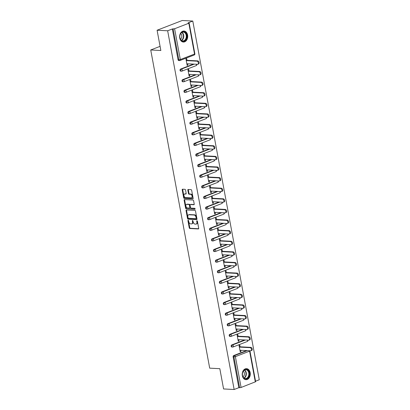 <?xml version="1.0" encoding="UTF-8"?>
<svg xmlns="http://www.w3.org/2000/svg" width="410" height="410" viewBox="0 0 410 410"><rect width="100%" height="100%" fill="white"/><g stroke="black" fill="none" stroke-linecap="round" stroke-linejoin="round"><path stroke-width="0.61" d="M188.169 220.257A0.487 0.318 -111.2 0 0 187.923 220.703L189.241 227.801A0.697 0.451 -111.2 0 0 189.835 228.493L198.353 228.934A0.697 0.451 -111.2 0 0 198.707 228.293L197.389 221.2A0.487 0.318 -111.2 0 0 196.728 221.164L196.897 222.082A2.224 1.44 -111.2 0 1 196.185 224.075A2.224 1.44 -111.2 0 1 195.78 224.142L195.068 224.101A2.224 1.44 -111.2 0 1 193.156 221.887L192.987 220.969A0.487 0.318 -111.2 0 0 192.326 220.934L192.495 221.851A2.224 1.44 -111.2 0 1 191.783 223.85A2.224 1.44 -111.2 0 1 191.378 223.911L190.665 223.875A2.224 1.44 -111.2 0 1 188.759 221.656L188.585 220.739A0.487 0.318 -111.2 0 0 188.169 220.257M188.415 220.39A0.487 0.318 -111.2 0 0 188.426 220.508L189.743 227.606A0.697 0.451 -111.2 0 0 190.337 228.298L198.665 228.729M197.22 220.846A0.487 0.318 -111.2 0 0 197.23 220.969L197.4 221.887L196.897 222.082M192.818 220.621A0.487 0.318 -111.2 0 0 192.828 220.739L192.997 221.656L192.495 221.851M179.749 38.053A5.52 4.038 93 0 0 183.383 42.051A5.52 4.038 93 0 0 187.59 35.019A5.52 4.038 93 0 0 183.957 31.022A5.52 4.038 93 0 0 179.749 38.053M242.325 375.688A5.52 4.038 93 0 0 245.959 379.686A5.52 4.038 93 0 0 250.167 372.649A5.52 4.038 93 0 0 246.533 368.657A5.52 4.038 93 0 0 242.325 375.688M185.54 190.02A0.697 0.451 -111.2 0 0 184.946 189.328L182.552 189.2A0.697 0.451 -111.2 0 0 182.204 189.845L183.665 197.722A0.697 0.451 -111.2 0 0 184.259 198.414L192.782 198.86A0.697 0.451 -111.2 0 0 193.13 198.214L191.67 190.337A0.697 0.451 -111.2 0 0 191.075 189.645L188.185 189.497A0.697 0.451 -111.2 0 0 187.836 190.137L188.462 193.51A0.697 0.451 -111.2 0 0 189.056 194.202L190.491 194.278A1.86 1.204 -111.2 0 1 192.029 195.877A1.86 1.204 -111.2 0 1 191.49 197.794A1.86 1.204 -111.2 0 1 191.152 197.845L185.546 197.553A1.86 1.204 -111.2 0 1 184.008 195.954A1.86 1.204 -111.2 0 1 184.541 194.038A1.86 1.204 -111.2 0 1 184.879 193.986L185.817 194.032A0.697 0.451 -111.2 0 0 186.166 193.392L185.54 190.02M234.141 389.5L223.578 388.952L219.821 368.682L209.695 368.154L150.726 49.974L160.848 50.502L157.091 30.232L167.654 30.781L234.141 389.5L238.84 387.681L239.609 387.722L233.9 356.91L233.126 356.869L238.84 387.681M186.401 209.966A0.697 0.451 -111.2 0 0 186.053 210.607L187.513 218.484A0.697 0.451 -111.2 0 0 188.108 219.176L196.631 219.622A0.697 0.451 -111.2 0 0 196.979 218.981L195.519 211.099A0.697 0.451 -111.2 0 0 194.919 210.407L186.401 209.966M185.586 208.106L184.126 200.223A0.697 0.451 -111.2 0 1 184.479 199.583L192.997 200.029A0.697 0.451 -111.2 0 1 193.592 200.721L194.217 204.093A0.697 0.451 -111.2 0 1 193.868 204.733L190.414 204.554A0.697 0.451 -111.2 0 0 190.066 205.195L190.481 207.434A0.697 0.451 -111.2 0 0 191.075 208.126L194.673 208.311A0.487 0.318 -111.2 0 1 194.847 209.249L186.186 208.798A0.697 0.451 -111.2 0 1 185.586 208.106L186.089 207.911L184.633 200.029L184.126 200.223M160.079 46.35L150.726 49.974M255.317 381.956L249.603 351.144L249.926 350.914L255.635 381.725L241.09 387.465L239.609 387.722M255.543 381.213L259.274 379.768L192.792 21.048L182.23 20.5L157.091 30.232M167.654 30.781L172.354 28.961L174.604 28.746L188.831 23.242L189.153 23.006L188.087 22.868L192.792 21.048M240.173 351.56L240.988 351.601L240.234 351.893L239.035 345.43L239.794 345.143L240.101 346.809M240.988 351.601L240.742 350.268M174.604 28.746L180.313 59.558L178.837 59.814A1.061 0.779 93 0 0 179.534 60.583L178.765 60.542A1.061 0.779 -87 0 1 178.063 59.773L178.837 59.814L173.128 29.002M172.354 28.961L178.063 59.773M233.126 356.869A1.061 0.779 -87 0 1 233.695 355.557L246.564 350.576M180.595 69.07L181.369 69.111A1.061 0.779 -87 0 0 180.805 70.423A1.061 0.779 93 0 0 181.502 71.191L180.728 71.15A1.061 0.779 -87 0 1 180.031 70.382A1.061 0.779 -87 0 1 180.595 69.07L193.469 64.088M182.563 79.683L183.337 79.724A1.061 0.779 -87 0 0 182.768 81.036A1.061 0.779 93 0 0 183.47 81.805L182.696 81.764A1.061 0.779 -87 0 1 181.999 80.995A1.061 0.779 -87 0 1 182.563 79.683L195.432 74.697M184.531 90.292L185.299 90.333A1.061 0.779 -87 0 0 184.736 91.645A1.061 0.779 93 0 0 185.433 92.414L184.664 92.373A1.061 0.779 -87 0 1 183.967 91.604A1.061 0.779 -87 0 1 184.531 90.292L197.4 85.311M186.494 100.901L187.267 100.942A1.061 0.779 -87 0 0 186.704 102.254A1.061 0.779 93 0 0 187.401 103.023L186.632 102.982A1.061 0.779 -87 0 1 185.93 102.213A1.061 0.779 -87 0 1 186.494 100.901L199.368 95.919M188.462 111.515L189.236 111.556A1.061 0.779 -87 0 0 188.667 112.868A1.061 0.779 93 0 0 189.369 113.637L188.595 113.596A1.061 0.779 -87 0 1 187.898 112.827A1.061 0.779 -87 0 1 188.462 111.515L201.336 106.528M190.43 122.124L191.198 122.165A1.061 0.779 -87 0 0 190.635 123.477A1.061 0.779 93 0 0 191.337 124.245L190.563 124.204A1.061 0.779 -87 0 1 189.866 123.436A1.061 0.779 -87 0 1 190.43 122.124L203.298 117.142M192.398 132.732L193.166 132.773A1.061 0.779 -87 0 0 192.603 134.085A1.061 0.779 93 0 0 193.3 134.854L192.531 134.813A1.061 0.779 -87 0 1 191.829 134.049A1.061 0.779 -87 0 1 192.398 132.732L205.266 127.751M194.361 143.346L195.134 143.387A1.061 0.779 -87 0 0 194.571 144.699A1.061 0.779 93 0 0 195.268 145.468L194.494 145.427A1.061 0.779 -87 0 1 193.797 144.658A1.061 0.779 -87 0 1 194.361 143.346L207.234 138.365M196.328 153.955L197.102 153.996A1.061 0.779 -87 0 0 196.534 155.308A1.061 0.779 93 0 0 197.236 156.077L196.462 156.036A1.061 0.779 -87 0 1 195.765 155.267A1.061 0.779 -87 0 1 196.328 153.955L209.202 148.974M198.296 164.569L199.065 164.605A1.061 0.779 -87 0 0 198.501 165.917A1.061 0.779 93 0 0 199.198 166.685L198.43 166.65A1.061 0.779 -87 0 1 197.733 165.881A1.061 0.779 -87 0 1 198.296 164.569L211.165 159.582M200.264 175.178L201.033 175.219A1.061 0.779 -87 0 0 200.469 176.531A1.061 0.779 93 0 0 201.166 177.299L200.398 177.258A1.061 0.779 -87 0 1 199.696 176.49A1.061 0.779 -87 0 1 200.264 175.178L213.133 170.196M202.227 185.786L203.001 185.827A1.061 0.779 -87 0 0 202.437 187.139A1.061 0.779 93 0 0 203.135 187.908L202.361 187.867A1.061 0.779 -87 0 1 201.664 187.098A1.061 0.779 -87 0 1 202.227 185.786L215.101 180.805M204.195 196.4L204.964 196.436A1.061 0.779 -87 0 0 204.4 197.748A1.061 0.779 93 0 0 205.102 198.517L204.329 198.481A1.061 0.779 -87 0 1 203.632 197.712A1.061 0.779 -87 0 1 204.195 196.4L217.064 191.414M206.163 207.009L206.932 207.05A1.061 0.779 -87 0 0 206.368 208.362A1.061 0.779 93 0 0 207.065 209.131L206.297 209.09A1.061 0.779 -87 0 1 205.594 208.321A1.061 0.779 -87 0 1 206.163 207.009L219.032 202.027M208.126 217.618L208.9 217.659A1.061 0.779 -87 0 0 208.336 218.971A1.061 0.779 93 0 0 209.033 219.739L208.26 219.698A1.061 0.779 -87 0 1 207.562 218.93A1.061 0.779 -87 0 1 208.126 217.618L221 212.636M210.094 228.232L210.868 228.273A1.061 0.779 -87 0 0 210.299 229.585A1.061 0.779 93 0 0 211.001 230.348L210.227 230.312A1.061 0.779 -87 0 1 209.53 229.544A1.061 0.779 -87 0 1 210.094 228.232L222.968 223.245M212.062 238.84L212.831 238.881A1.061 0.779 -87 0 0 212.267 240.193A1.061 0.779 93 0 0 212.964 240.962L212.195 240.921A1.061 0.779 -87 0 1 211.498 240.152A1.061 0.779 -87 0 1 212.062 238.84L224.931 233.859M214.03 249.449L214.799 249.49A1.061 0.779 -87 0 0 214.235 250.802A1.061 0.779 93 0 0 214.932 251.571L214.163 251.53A1.061 0.779 -87 0 1 213.461 250.761A1.061 0.779 -87 0 1 214.03 249.449L226.899 244.468M215.993 260.063L216.767 260.104A1.061 0.779 -87 0 0 216.203 261.416A1.061 0.779 93 0 0 216.9 262.185L216.126 262.144A1.061 0.779 -87 0 1 215.429 261.375A1.061 0.779 -87 0 1 215.993 260.063L228.867 255.076M217.961 270.672L218.73 270.713A1.061 0.779 -87 0 0 218.166 272.025A1.061 0.779 93 0 0 218.868 272.793L218.094 272.752A1.061 0.779 -87 0 1 217.397 271.984A1.061 0.779 -87 0 1 217.961 270.672L230.83 265.69M219.929 281.281L220.698 281.321A1.061 0.779 -87 0 0 220.134 282.633A1.061 0.779 93 0 0 220.831 283.402L220.062 283.361A1.061 0.779 -87 0 1 219.36 282.592A1.061 0.779 -87 0 1 219.929 281.281L232.798 276.299M221.892 291.894L222.666 291.935A1.061 0.779 -87 0 0 222.102 293.247A1.061 0.779 93 0 0 222.799 294.016L222.03 293.975A1.061 0.779 -87 0 1 221.328 293.206A1.061 0.779 -87 0 1 221.892 291.894L234.766 286.908M223.86 302.503L224.634 302.544A1.061 0.779 -87 0 0 224.065 303.856A1.061 0.779 93 0 0 224.767 304.625L223.993 304.584A1.061 0.779 -87 0 1 223.296 303.815A1.061 0.779 -87 0 1 223.86 302.503L236.734 297.522M225.828 313.112L226.597 313.153A1.061 0.779 -87 0 0 226.033 314.465A1.061 0.779 93 0 0 226.73 315.234L225.961 315.193A1.061 0.779 -87 0 1 225.264 314.429A1.061 0.779 -87 0 1 225.828 313.112L238.697 308.13M227.796 323.726L228.565 323.767A1.061 0.779 -87 0 0 228.001 325.079A1.061 0.779 93 0 0 228.698 325.847L227.929 325.806A1.061 0.779 -87 0 1 227.227 325.038A1.061 0.779 -87 0 1 227.796 323.726L240.665 318.744M229.759 334.334L230.533 334.375A1.061 0.779 -87 0 0 229.969 335.687A1.061 0.779 93 0 0 230.666 336.456L229.892 336.415A1.061 0.779 -87 0 1 229.195 335.646A1.061 0.779 -87 0 1 229.759 334.334L242.633 329.353M231.727 344.948L232.501 344.984A1.061 0.779 -87 0 0 231.932 346.296A1.061 0.779 93 0 0 232.634 347.065L231.86 347.029A1.061 0.779 -87 0 1 231.163 346.26A1.061 0.779 -87 0 1 231.727 344.948L244.596 339.962M238.133 336.195L237.826 334.529L237.072 334.821L238.266 341.284L239.02 340.992L238.774 339.659M236.165 325.586L235.858 323.92L235.104 324.213L236.303 330.675L237.057 330.383L236.811 329.051M234.202 314.977L233.89 313.307L233.136 313.599L234.335 320.061L235.089 319.769L234.843 318.437M232.234 304.363L231.927 302.698L231.173 302.99L232.367 309.453L233.121 309.16L232.875 307.828M230.266 293.755L229.959 292.089L229.205 292.381L230.399 298.844L231.158 298.552L230.907 297.219M228.298 283.146L227.991 281.475L227.237 281.767L228.437 288.23L229.19 287.938L228.944 286.605M226.335 272.532L226.023 270.866L225.269 271.159L226.469 277.621L227.222 277.329L226.976 275.997M224.367 261.923L224.06 260.258L223.306 260.55L224.501 267.007L225.254 266.72L225.008 265.388M222.399 251.315L222.092 249.644L221.338 249.936L222.538 256.399L223.291 256.106L223.045 254.774M220.436 240.701L220.124 239.035L219.37 239.327L220.57 245.79L221.323 245.498L221.077 244.165M218.468 230.092L218.161 228.426L217.402 228.718L218.602 235.176L219.355 234.884L219.109 233.556M216.5 219.478L216.193 217.812L215.44 218.105L216.634 224.567L217.392 224.275L217.141 222.943M214.532 208.869L214.225 207.204L213.472 207.496L214.671 213.958L215.424 213.666L215.178 212.334M212.57 198.261L212.257 196.595L211.504 196.887L212.703 203.345L213.456 203.052L213.21 201.72M210.602 187.647L210.294 185.981L209.541 186.273L210.735 192.736L211.488 192.444L211.242 191.111M208.634 177.038L208.326 175.372L207.573 175.664L208.772 182.127L209.525 181.835L209.279 180.502M206.671 166.429L206.358 164.764L205.605 165.056L206.804 171.513L207.557 171.221L207.311 169.889M204.703 155.815L204.395 154.15L203.637 154.442L204.836 160.904L205.589 160.612L205.343 159.28M202.735 145.207L202.427 143.541L201.674 143.833L202.868 150.296L203.626 150.004L203.375 148.671M200.767 134.598L200.459 132.927L199.706 133.219L200.905 139.682L201.659 139.39L201.412 138.057M198.804 123.984L198.491 122.318L197.738 122.61L198.937 129.073L199.69 128.781L199.445 127.448M196.836 113.375L196.528 111.71L195.775 112.002L196.969 118.464L197.722 118.172L197.476 116.84M194.868 102.766L194.56 101.096L193.807 101.388L195.006 107.85L195.76 107.558L195.514 106.226M192.905 92.153L192.592 90.487L191.839 90.779L193.038 97.242L193.792 96.95L193.546 95.617M190.937 81.544L190.629 79.878L189.871 80.17L191.07 86.628L191.824 86.341L191.578 85.008M188.969 70.935L188.661 69.264L187.908 69.556L189.102 76.019L189.861 75.727L189.61 74.394M187.001 60.321L186.693 58.656L185.94 58.948L187.139 65.41L187.893 65.118L187.647 63.786M239.02 340.992L238.205 340.951M237.057 330.383L236.242 330.337M235.089 319.769L234.274 319.728M233.121 309.16L232.306 309.119M231.158 298.552L230.338 298.506M229.19 287.938L228.375 287.897M227.222 277.329L226.407 277.288M225.254 266.72L224.439 266.674M223.291 256.106L222.471 256.065M221.323 245.498L220.508 245.457M219.355 234.884L218.54 234.843M217.392 224.275L216.572 224.234M215.424 213.666L214.609 213.62M213.456 203.052L212.641 203.011M211.488 192.444L210.673 192.403M209.525 181.835L208.705 181.789M207.557 171.221L206.742 171.18M205.589 160.612L204.774 160.571M203.626 150.004L202.806 149.958M201.659 139.39L200.844 139.349M199.69 128.781L198.876 128.74M197.722 118.172L196.908 118.126M195.76 107.558L194.94 107.517M193.792 96.95L192.977 96.909M191.824 86.341L191.009 86.295M189.861 75.727L189.041 75.686M187.893 65.118L187.078 65.077M191.783 223.85L192.285 223.655A2.224 1.44 -111.2 0 0 192.997 221.656M196.185 224.075L196.687 223.88A2.224 1.44 -111.2 0 0 197.4 221.887M186.591 209.976A0.697 0.451 -111.2 0 0 186.555 210.412L188.016 218.289A0.697 0.451 -111.2 0 0 188.61 218.981L196.938 219.417M188.041 217.787A0.487 0.318 -111.2 0 0 188.457 218.269L195.934 218.658A0.487 0.318 -111.2 0 0 196.18 218.207L196 217.244A2.224 1.44 -111.2 0 0 194.089 215.024L188.979 214.758A2.224 1.44 -111.2 0 0 188.569 214.825A2.224 1.44 -111.2 0 0 187.862 216.818L188.041 217.787M196.098 218.597L196.436 218.463A0.487 0.318 -111.2 0 0 196.682 218.012L196.18 218.207M188.569 214.825L189.071 214.63A2.224 1.44 -111.2 0 1 189.482 214.563L194.591 214.83A2.224 1.44 -111.2 0 1 196.503 217.049L196.682 218.012M184.669 199.593A0.697 0.451 -111.2 0 0 184.633 200.029M194.181 204.528L190.916 204.359A0.697 0.451 -111.2 0 0 190.681 204.452M195.088 209.038L186.186 208.798M186.827 204.364A1.86 1.204 -111.2 0 0 186.488 204.421A1.86 1.204 -111.2 0 0 185.955 206.338A1.86 1.204 -111.2 0 0 187.493 207.937L189.466 208.039A0.697 0.451 -111.2 0 0 189.815 207.398L189.405 205.164A0.697 0.451 -111.2 0 0 188.805 204.472L186.827 204.364L187.334 204.17A1.86 1.204 -111.2 0 0 186.991 204.226L186.488 204.421M189.968 207.844A0.697 0.451 -111.2 0 0 190.317 207.204L189.815 207.398M187.334 204.17L189.307 204.277A0.697 0.451 -111.2 0 1 189.907 204.969L190.317 207.204M186.089 207.911A0.697 0.451 -111.2 0 0 186.688 208.603M184.541 194.038L185.043 193.843A1.86 1.204 -111.2 0 1 185.387 193.792L186.13 193.827M191.49 197.794L191.993 197.599A1.86 1.204 -111.2 0 0 192.531 195.683A1.86 1.204 -111.2 0 0 190.993 194.084L190.491 194.278M188.374 189.507A0.697 0.451 -111.2 0 0 188.339 189.943L188.964 193.315A0.697 0.451 -111.2 0 0 189.558 194.007L190.993 194.084M182.742 189.21A0.697 0.451 -111.2 0 0 182.706 189.651L184.167 197.528A0.697 0.451 -111.2 0 0 184.766 198.22L193.095 198.655M250.049 347.654L250.802 347.362A1.63 1.056 68.8 0 1 252.15 348.766A1.63 1.056 68.8 0 1 251.684 350.447L250.93 350.74A1.63 1.056 -111.2 0 0 251.397 349.059A1.63 1.056 -111.2 0 0 250.049 347.654L239.348 347.101M239.927 350.227L250.628 350.786A1.63 1.056 -111.2 0 0 250.93 350.74M250.802 347.362L239.286 346.763M248.086 337.046L248.839 336.753A1.63 1.056 68.8 0 1 250.187 338.153A1.63 1.056 68.8 0 1 249.716 339.839L248.962 340.131A1.63 1.056 -111.2 0 0 249.429 338.445A1.63 1.056 -111.2 0 0 248.086 337.046L237.38 336.487M237.959 339.618L248.665 340.177A1.63 1.056 -111.2 0 0 248.962 340.131M248.839 336.753L237.318 336.154M246.118 326.437L246.871 326.145A1.63 1.056 68.8 0 1 248.219 327.544A1.63 1.056 68.8 0 1 247.748 329.225L246.994 329.517A1.63 1.056 -111.2 0 0 247.466 327.836A1.63 1.056 -111.2 0 0 246.118 326.437L235.412 325.878M235.991 329.005L246.697 329.563A1.63 1.056 -111.2 0 0 246.994 329.517M246.871 326.145L235.35 325.545M244.15 315.823L244.903 315.531A1.63 1.056 68.8 0 1 246.251 316.935A1.63 1.056 68.8 0 1 245.785 318.616L245.026 318.908A1.63 1.056 -111.2 0 0 245.498 317.227A1.63 1.056 -111.2 0 0 244.15 315.823L233.444 315.269M234.028 318.396L244.729 318.954A1.63 1.056 -111.2 0 0 245.026 318.908M244.903 315.531L233.382 314.931M242.182 305.214L242.94 304.922A1.63 1.056 68.8 0 1 244.283 306.321A1.63 1.056 68.8 0 1 243.817 308.007L243.063 308.299A1.63 1.056 -111.2 0 0 243.53 306.613A1.63 1.056 -111.2 0 0 242.182 305.214L231.481 304.656M232.06 307.787L242.766 308.34A1.63 1.056 -111.2 0 0 243.063 308.299M242.94 304.922L231.419 304.322M240.219 294.606L240.972 294.313A1.63 1.056 68.8 0 1 242.32 295.712A1.63 1.056 68.8 0 1 241.849 297.393L241.095 297.686A1.63 1.056 -111.2 0 0 241.567 296.005A1.63 1.056 -111.2 0 0 240.219 294.606L229.513 294.047M230.092 297.173L240.798 297.732A1.63 1.056 -111.2 0 0 241.095 297.686M240.972 294.313L229.451 293.714M246.82 369.518A4.776 3.495 -87 0 1 249.224 375.309A4.776 3.495 -87 0 1 244.903 378.784A4.776 3.495 -87 0 1 242.5 372.992A4.776 3.495 -87 0 1 246.82 369.518M244.734 378.425A4.423 3.234 93 0 0 245.39 378.553A4.423 3.234 93 0 0 248.808 374.76A4.423 3.234 93 0 0 246.507 369.846A4.423 3.234 93 0 0 245.851 369.717A4.423 3.234 93 0 0 242.433 373.515A4.423 3.234 93 0 0 244.734 378.425M243.273 371.193A3.152 2.306 -87 0 1 244.401 374.074A3.152 2.306 -87 0 1 242.981 376.821M245.498 379.624A5.484 4.013 93 0 0 245.575 379.629A5.484 4.013 93 0 0 249.818 374.924A5.484 4.013 93 0 0 246.963 368.831A5.484 4.013 93 0 0 246.149 368.672A5.484 4.013 93 0 0 246.072 368.667L246.149 368.672M184.244 31.883A4.776 3.495 -87 0 1 186.647 37.674A4.776 3.495 -87 0 1 182.327 41.149A4.776 3.495 -87 0 1 179.923 35.357A4.776 3.495 -87 0 1 184.244 31.883M182.158 40.795A4.423 3.234 93 0 0 182.814 40.923A4.423 3.234 93 0 0 186.232 37.125A4.423 3.234 93 0 0 183.931 32.216A4.423 3.234 93 0 0 183.275 32.082A4.423 3.234 93 0 0 179.852 35.88A4.423 3.234 93 0 0 182.158 40.795M180.697 33.559A3.152 2.306 -87 0 1 181.825 36.439A3.152 2.306 -87 0 1 180.405 39.186M182.921 41.989A5.484 4.013 93 0 0 182.998 41.994A5.484 4.013 93 0 0 187.242 37.289A5.484 4.013 93 0 0 184.387 31.196A5.484 4.013 93 0 0 183.572 31.037A5.484 4.013 93 0 0 183.495 31.032L183.572 31.037M238.251 283.992L239.004 283.699A1.63 1.056 68.8 0 1 240.352 285.104A1.63 1.056 68.8 0 1 239.881 286.785L239.127 287.077A1.63 1.056 -111.2 0 0 239.599 285.396A1.63 1.056 -111.2 0 0 238.251 283.992L227.545 283.438M228.124 286.564L238.83 287.123A1.63 1.056 -111.2 0 0 239.127 287.077M239.004 283.699L227.483 283.1M236.283 273.383L237.036 273.091A1.63 1.056 68.8 0 1 238.384 274.49A1.63 1.056 68.8 0 1 237.918 276.171L237.164 276.463A1.63 1.056 -111.2 0 0 237.631 274.782A1.63 1.056 -111.2 0 0 236.283 273.383L225.582 272.824M226.161 275.956L236.862 276.509A1.63 1.056 -111.2 0 0 237.164 276.463M237.036 273.091L225.52 272.491M234.32 262.774L235.073 262.482A1.63 1.056 68.8 0 1 236.421 263.881A1.63 1.056 68.8 0 1 235.95 265.562L235.196 265.854A1.63 1.056 -111.2 0 0 235.663 264.173A1.63 1.056 -111.2 0 0 234.32 262.774L223.614 262.215M224.193 265.342L234.899 265.9A1.63 1.056 -111.2 0 0 235.196 265.854M235.073 262.482L223.552 261.882M232.352 252.16L233.105 251.868A1.63 1.056 68.8 0 1 234.453 253.272A1.63 1.056 68.8 0 1 233.982 254.953L233.228 255.245A1.63 1.056 -111.2 0 0 233.7 253.564A1.63 1.056 -111.2 0 0 232.352 252.16L221.646 251.602M222.225 254.733L232.931 255.292A1.63 1.056 -111.2 0 0 233.228 255.245M233.105 251.868L221.584 251.268M230.384 241.551L231.137 241.259A1.63 1.056 68.8 0 1 232.485 242.658A1.63 1.056 68.8 0 1 232.019 244.339L231.26 244.632A1.63 1.056 -111.2 0 0 231.732 242.951A1.63 1.056 -111.2 0 0 230.384 241.551L219.678 240.993M220.262 244.124L230.963 244.678A1.63 1.056 -111.2 0 0 231.26 244.632M231.137 241.259L219.616 240.66M228.416 230.943L229.175 230.651A1.63 1.056 68.8 0 1 230.517 232.05A1.63 1.056 68.8 0 1 230.051 233.731L229.298 234.023A1.63 1.056 -111.2 0 0 229.764 232.342A1.63 1.056 -111.2 0 0 228.416 230.943L217.715 230.384M218.294 233.51L229 234.069A1.63 1.056 -111.2 0 0 229.298 234.023M229.175 230.651L217.654 230.051M226.453 220.329L227.207 220.037A1.63 1.056 68.8 0 1 228.554 221.441A1.63 1.056 68.8 0 1 228.083 223.122L227.33 223.414A1.63 1.056 -111.2 0 0 227.801 221.733A1.63 1.056 -111.2 0 0 226.453 220.329L215.747 219.77M216.326 222.902L227.032 223.46A1.63 1.056 -111.2 0 0 227.33 223.414M227.207 220.037L215.686 219.437M224.485 209.72L225.239 209.428A1.63 1.056 68.8 0 1 226.586 210.827A1.63 1.056 68.8 0 1 226.115 212.508L225.362 212.8A1.63 1.056 -111.2 0 0 225.833 211.119A1.63 1.056 -111.2 0 0 224.485 209.72L213.779 209.161M214.358 212.293L225.064 212.846A1.63 1.056 -111.2 0 0 225.362 212.8M225.239 209.428L213.718 208.828M222.517 199.106L223.271 198.819A1.63 1.056 68.8 0 1 224.618 200.218A1.63 1.056 68.8 0 1 224.152 201.899L223.399 202.191A1.63 1.056 -111.2 0 0 223.865 200.51A1.63 1.056 -111.2 0 0 222.517 199.106L211.816 198.553M212.395 201.679L223.096 202.238A1.63 1.056 -111.2 0 0 223.399 202.191M223.271 198.819L211.755 198.214M220.554 188.498L221.308 188.205A1.63 1.056 68.8 0 1 222.656 189.61A1.63 1.056 68.8 0 1 222.184 191.291L221.431 191.583A1.63 1.056 -111.2 0 0 221.897 189.902A1.63 1.056 -111.2 0 0 220.554 188.498L209.848 187.939M210.427 191.07L221.133 191.629A1.63 1.056 -111.2 0 0 221.431 191.583M221.308 188.205L209.787 187.606M218.586 177.889L219.34 177.597A1.63 1.056 68.8 0 1 220.688 178.996A1.63 1.056 68.8 0 1 220.216 180.677L219.463 180.969A1.63 1.056 -111.2 0 0 219.934 179.288A1.63 1.056 -111.2 0 0 218.586 177.889L207.88 177.33M208.459 180.456L219.165 181.015A1.63 1.056 -111.2 0 0 219.463 180.969M219.34 177.597L207.819 176.997M216.618 167.275L217.372 166.983A1.63 1.056 68.8 0 1 218.72 168.387A1.63 1.056 68.8 0 1 218.253 170.068L217.495 170.36A1.63 1.056 -111.2 0 0 217.966 168.679A1.63 1.056 -111.2 0 0 216.618 167.275L205.912 166.721M206.496 169.848L217.197 170.406A1.63 1.056 -111.2 0 0 217.495 170.36M217.372 166.983L205.851 166.383M214.65 156.666L215.409 156.374A1.63 1.056 68.8 0 1 216.752 157.778A1.63 1.056 68.8 0 1 216.285 159.459L215.532 159.751A1.63 1.056 -111.2 0 0 215.998 158.065A1.63 1.056 -111.2 0 0 214.65 156.666L203.949 156.107M204.528 159.239L215.235 159.797A1.63 1.056 -111.2 0 0 215.532 159.751M215.409 156.374L203.888 155.774M212.687 146.057L213.441 145.765A1.63 1.056 68.8 0 1 214.789 147.164A1.63 1.056 68.8 0 1 214.317 148.845L213.564 149.137A1.63 1.056 -111.2 0 0 214.035 147.457A1.63 1.056 -111.2 0 0 212.687 146.057L201.981 145.499M202.56 148.625L213.267 149.184A1.63 1.056 -111.2 0 0 213.564 149.137M213.441 145.765L201.92 145.166M210.719 135.443L211.473 135.151A1.63 1.056 68.8 0 1 212.821 136.556A1.63 1.056 68.8 0 1 212.349 138.237L211.596 138.529A1.63 1.056 -111.2 0 0 212.067 136.848A1.63 1.056 -111.2 0 0 210.719 135.443L200.013 134.89M200.592 138.016L211.299 138.575A1.63 1.056 -111.2 0 0 211.596 138.529M211.473 135.151L199.952 134.552M208.751 124.835L209.505 124.543A1.63 1.056 68.8 0 1 210.853 125.942A1.63 1.056 68.8 0 1 210.386 127.628L209.633 127.92A1.63 1.056 -111.2 0 0 210.099 126.234A1.63 1.056 -111.2 0 0 208.751 124.835L198.05 124.276M198.63 127.407L209.331 127.966A1.63 1.056 -111.2 0 0 209.633 127.92M209.505 124.543L197.984 123.943M206.789 114.226L207.542 113.934A1.63 1.056 68.8 0 1 208.89 115.333A1.63 1.056 68.8 0 1 208.418 117.014L207.665 117.306A1.63 1.056 -111.2 0 0 208.131 115.625A1.63 1.056 -111.2 0 0 206.789 114.226L196.082 113.667M196.662 116.794L207.368 117.352A1.63 1.056 -111.2 0 0 207.665 117.306M207.542 113.934L196.021 113.334M204.821 103.612L205.574 103.32A1.63 1.056 68.8 0 1 206.922 104.724A1.63 1.056 68.8 0 1 206.45 106.405L205.697 106.697A1.63 1.056 -111.2 0 0 206.168 105.016A1.63 1.056 -111.2 0 0 204.821 103.612L194.114 103.059M194.694 106.185L205.4 106.743A1.63 1.056 -111.2 0 0 205.697 106.697M205.574 103.32L194.053 102.72M202.853 93.003L203.606 92.711A1.63 1.056 68.8 0 1 204.954 94.11A1.63 1.056 68.8 0 1 204.487 95.796L203.729 96.083A1.63 1.056 -111.2 0 0 204.2 94.402A1.63 1.056 -111.2 0 0 202.853 93.003L192.147 92.445M192.731 95.576L203.432 96.13A1.63 1.056 -111.2 0 0 203.729 96.083M203.606 92.711L192.085 92.112M200.885 82.395L201.643 82.102A1.63 1.056 68.8 0 1 202.986 83.502A1.63 1.056 68.8 0 1 202.519 85.183L201.766 85.475A1.63 1.056 -111.2 0 0 202.232 83.794A1.63 1.056 -111.2 0 0 200.885 82.395L190.184 81.836M190.763 84.962L201.469 85.521A1.63 1.056 -111.2 0 0 201.766 85.475M201.643 82.102L190.122 81.503M198.922 71.781L199.675 71.489A1.63 1.056 68.8 0 1 201.023 72.893A1.63 1.056 68.8 0 1 200.551 74.574L199.798 74.866A1.63 1.056 -111.2 0 0 200.264 73.185A1.63 1.056 -111.2 0 0 198.922 71.781L188.216 71.222M188.795 74.353L199.501 74.912A1.63 1.056 -111.2 0 0 199.798 74.866M199.675 71.489L188.154 70.889M196.954 61.172L197.707 60.88A1.63 1.056 68.8 0 1 199.055 62.279A1.63 1.056 68.8 0 1 198.583 63.96L197.83 64.252A1.63 1.056 -111.2 0 0 198.302 62.571A1.63 1.056 -111.2 0 0 196.954 61.172L186.248 60.613M186.827 63.745L197.533 64.298A1.63 1.056 -111.2 0 0 197.83 64.252M197.707 60.88L186.186 60.28M188.426 220.508L187.923 220.703M197.23 220.969L196.728 221.164M192.828 220.739L192.326 220.934M249.464 350.724A1.061 0.687 -111.2 0 1 249.603 351.144L235.376 356.654L241.09 387.465M233.695 355.557L234.464 355.598A1.061 0.687 -111.2 0 1 235.376 356.654L233.9 356.91A1.061 0.779 -87 0 1 234.464 355.598L247.338 350.611M194.202 55.001A1.061 1.061 0 0 0 194.863 53.818L194.54 54.053A1.061 0.687 68.8 0 1 194.202 55.001L179.975 60.511A1.061 0.687 68.8 0 1 179.78 60.542A1.061 0.779 93 0 1 179.534 60.583A1.061 1.061 0 0 0 179.975 60.511A1.061 0.687 68.8 0 0 180.313 59.558L194.54 54.053L188.831 23.242M245.37 340.003L232.501 344.984A1.061 0.687 -111.2 0 1 233.413 346.045A1.061 0.687 68.8 0 1 233.07 346.998A1.061 1.061 0 0 1 232.634 347.065A1.061 0.779 93 0 0 232.875 347.029A1.061 0.687 68.8 0 0 233.07 346.998L247.297 341.489A1.061 1.061 0 0 0 247.912 340.136M247.496 340.115A1.061 0.687 -111.2 0 1 247.64 340.536A1.061 0.687 68.8 0 1 247.297 341.489M245.528 329.502A1.061 0.687 -111.2 0 1 245.672 329.927A1.061 0.687 68.8 0 1 245.334 330.88L231.102 336.385A1.061 0.687 68.8 0 1 230.912 336.415A1.061 0.779 93 0 1 230.666 336.456A1.061 1.061 0 0 0 231.102 336.385A1.061 0.687 68.8 0 0 231.445 335.431A1.061 0.687 -111.2 0 0 230.533 334.375L243.402 329.394M243.566 318.893A1.061 0.687 -111.2 0 1 243.704 319.313A1.061 0.687 68.8 0 1 243.366 320.266L229.139 325.776A1.061 0.687 68.8 0 1 228.944 325.806A1.061 0.779 93 0 1 228.698 325.847A1.061 1.061 0 0 0 229.139 325.776A1.061 0.687 68.8 0 0 229.477 324.822A1.061 0.687 -111.2 0 0 228.565 323.767L241.439 318.78M241.598 308.284A1.061 0.687 -111.2 0 1 241.736 308.704A1.061 0.687 68.8 0 1 241.398 309.658L227.171 315.167A1.061 0.687 68.8 0 1 226.976 315.193A1.061 0.779 93 0 1 226.73 315.234A1.061 1.061 0 0 0 227.171 315.167A1.061 0.687 68.8 0 0 227.509 314.214A1.061 0.687 -111.2 0 0 226.597 313.153L239.471 308.171M239.63 297.67A1.061 0.687 -111.2 0 1 239.773 298.096A1.061 0.687 68.8 0 1 239.43 299.049L225.203 304.553A1.061 0.687 68.8 0 1 225.008 304.584A1.061 0.779 93 0 1 224.767 304.625A1.061 1.061 0 0 0 225.203 304.553A1.061 0.687 68.8 0 0 225.546 303.6A1.061 0.687 -111.2 0 0 224.634 302.544L237.503 297.563M237.662 287.061A1.061 0.687 -111.2 0 1 237.805 287.482A1.061 0.687 68.8 0 1 237.467 288.435L223.24 293.944A1.061 0.687 68.8 0 1 223.045 293.975A1.061 0.779 93 0 1 222.799 294.016A1.061 1.061 0 0 0 223.24 293.944A1.061 0.687 68.8 0 0 223.578 292.991A1.061 0.687 -111.2 0 0 222.666 291.935L235.535 286.949M235.699 276.453A1.061 0.687 -111.2 0 1 235.837 276.873A1.061 0.687 68.8 0 1 235.499 277.826L221.272 283.336A1.061 0.687 68.8 0 1 221.077 283.361A1.061 0.779 93 0 1 220.831 283.402A1.061 1.061 0 0 0 221.272 283.336A1.061 0.687 68.8 0 0 221.61 282.382A1.061 0.687 -111.2 0 0 220.698 281.321L233.572 276.34M233.731 265.839A1.061 0.687 -111.2 0 1 233.874 266.264A1.061 0.687 68.8 0 1 233.531 267.212L219.304 272.722A1.061 0.687 68.8 0 1 219.109 272.752A1.061 0.779 93 0 1 218.868 272.793A1.061 1.061 0 0 0 219.304 272.722A1.061 0.687 68.8 0 0 219.647 271.768A1.061 0.687 -111.2 0 0 218.73 270.713L231.604 265.731M231.763 255.23A1.061 0.687 -111.2 0 1 231.906 255.65A1.061 0.687 68.8 0 1 231.568 256.604L217.336 262.113A1.061 0.687 68.8 0 1 217.146 262.144A1.061 0.779 93 0 1 216.9 262.185A1.061 1.061 0 0 0 217.336 262.113A1.061 0.687 68.8 0 0 217.679 261.16A1.061 0.687 -111.2 0 0 216.767 260.104L229.636 255.117M229.8 244.621A1.061 0.687 -111.2 0 1 229.938 245.042A1.061 0.687 68.8 0 1 229.6 245.995L215.373 251.499A1.061 0.687 68.8 0 1 215.178 251.53A1.061 0.779 93 0 1 214.932 251.571A1.061 1.061 0 0 0 215.373 251.499A1.061 0.687 68.8 0 0 215.711 250.551A1.061 0.687 -111.2 0 0 214.799 249.49L227.673 244.509M227.832 234.007A1.061 0.687 -111.2 0 1 227.97 234.433A1.061 0.687 68.8 0 1 227.632 235.381L213.405 240.89A1.061 0.687 68.8 0 1 213.21 240.921A1.061 0.779 93 0 1 212.964 240.962A1.061 1.061 0 0 0 213.405 240.89A1.061 0.687 68.8 0 0 213.743 239.937A1.061 0.687 -111.2 0 0 212.831 238.881L225.705 233.9M225.864 223.399A1.061 0.687 -111.2 0 1 226.007 223.819A1.061 0.687 68.8 0 1 225.664 224.772L211.437 230.282A1.061 0.687 68.8 0 1 211.242 230.312A1.061 0.779 93 0 1 211.001 230.348A1.061 1.061 0 0 0 211.437 230.282A1.061 0.687 68.8 0 0 211.78 229.328A1.061 0.687 -111.2 0 0 210.868 228.273L223.737 223.286M223.896 212.785A1.061 0.687 -111.2 0 1 224.039 213.21A1.061 0.687 68.8 0 1 223.701 214.163L209.474 219.668A1.061 0.687 68.8 0 1 209.279 219.698A1.061 0.779 93 0 1 209.033 219.739A1.061 1.061 0 0 0 209.474 219.668A1.061 0.687 68.8 0 0 209.812 218.72A1.061 0.687 -111.2 0 0 208.9 217.659L221.769 212.677M221.933 202.176A1.061 0.687 -111.2 0 1 222.071 202.596A1.061 0.687 68.8 0 1 221.733 203.55L207.506 209.059A1.061 0.687 68.8 0 1 207.311 209.09A1.061 0.779 93 0 1 207.065 209.131A1.061 1.061 0 0 0 207.506 209.059A1.061 0.687 68.8 0 0 207.844 208.106A1.061 0.687 -111.2 0 0 206.932 207.05L219.806 202.063M219.965 191.567A1.061 0.687 -111.2 0 1 220.108 191.988A1.061 0.687 68.8 0 1 219.765 192.941L205.538 198.45A1.061 0.687 68.8 0 1 205.343 198.481A1.061 0.779 93 0 1 205.102 198.517A1.061 1.061 0 0 0 205.538 198.45A1.061 0.687 68.8 0 0 205.876 197.497A1.061 0.687 -111.2 0 0 204.964 196.436L217.838 191.455M217.997 180.953A1.061 0.687 -111.2 0 1 218.14 181.379A1.061 0.687 68.8 0 1 217.802 182.332L203.57 187.836A1.061 0.687 68.8 0 1 203.38 187.867A1.061 0.779 93 0 1 203.135 187.908A1.061 1.061 0 0 0 203.57 187.836A1.061 0.687 68.8 0 0 203.913 186.888A1.061 0.687 -111.2 0 0 203.001 185.827L215.87 180.846M216.034 170.345A1.061 0.687 -111.2 0 1 216.172 170.765A1.061 0.687 68.8 0 1 215.834 171.718L201.607 177.228A1.061 0.687 68.8 0 1 201.412 177.258A1.061 0.779 93 0 1 201.166 177.299A1.061 1.061 0 0 0 201.607 177.228A1.061 0.687 68.8 0 0 201.945 176.274A1.061 0.687 -111.2 0 0 201.033 175.219L213.902 170.232M214.066 159.736A1.061 0.687 -111.2 0 1 214.204 160.156A1.061 0.687 68.8 0 1 213.866 161.109L199.639 166.619A1.061 0.687 68.8 0 1 199.445 166.65A1.061 0.779 93 0 1 199.198 166.685A1.061 1.061 0 0 0 199.639 166.619A1.061 0.687 68.8 0 0 199.977 165.666A1.061 0.687 -111.2 0 0 199.065 164.605L211.939 159.623M212.098 149.122A1.061 0.687 -111.2 0 1 212.242 149.547A1.061 0.687 68.8 0 1 211.898 150.501L197.671 156.005A1.061 0.687 68.8 0 1 197.476 156.036A1.061 0.779 93 0 1 197.236 156.077A1.061 1.061 0 0 0 197.671 156.005A1.061 0.687 68.8 0 0 198.015 155.052A1.061 0.687 -111.2 0 0 197.102 153.996L209.971 149.014M210.13 138.513A1.061 0.687 -111.2 0 1 210.274 138.934A1.061 0.687 68.8 0 1 209.935 139.887L195.708 145.396A1.061 0.687 68.8 0 1 195.514 145.427A1.061 0.779 93 0 1 195.268 145.468A1.061 1.061 0 0 0 195.708 145.396A1.061 0.687 68.8 0 0 196.047 144.443A1.061 0.687 -111.2 0 0 195.134 143.387L208.003 138.401M208.167 127.905A1.061 0.687 -111.2 0 1 208.306 128.325A1.061 0.687 68.8 0 1 207.967 129.278L193.74 134.787A1.061 0.687 68.8 0 1 193.546 134.813A1.061 0.779 93 0 1 193.3 134.854A1.061 1.061 0 0 0 193.74 134.787A1.061 0.687 68.8 0 0 194.079 133.834A1.061 0.687 -111.2 0 0 193.166 132.773L206.04 127.792M206.199 117.291A1.061 0.687 -111.2 0 1 206.343 117.716A1.061 0.687 68.8 0 1 205.999 118.669L191.772 124.174A1.061 0.687 68.8 0 1 191.578 124.204A1.061 0.779 93 0 1 191.337 124.245A1.061 1.061 0 0 0 191.772 124.174A1.061 0.687 68.8 0 0 192.111 123.22A1.061 0.687 -111.2 0 0 191.198 122.165L204.072 117.183M204.231 106.682A1.061 0.687 -111.2 0 1 204.375 107.102A1.061 0.687 68.8 0 1 204.036 108.055L189.804 113.565A1.061 0.687 68.8 0 1 189.615 113.596A1.061 0.779 93 0 1 189.369 113.637A1.061 1.061 0 0 0 189.804 113.565A1.061 0.687 68.8 0 0 190.148 112.612A1.061 0.687 -111.2 0 0 189.236 111.556L202.104 106.569M202.268 96.073A1.061 0.687 -111.2 0 1 202.407 96.493A1.061 0.687 68.8 0 1 202.068 97.447L187.841 102.956A1.061 0.687 68.8 0 1 187.647 102.982A1.061 0.779 93 0 1 187.401 103.023A1.061 1.061 0 0 0 187.841 102.956A1.061 0.687 68.8 0 0 188.18 102.003A1.061 0.687 -111.2 0 0 187.267 100.942L200.136 95.96M200.3 85.459A1.061 0.687 -111.2 0 1 200.439 85.885A1.061 0.687 68.8 0 1 200.1 86.833L185.873 92.342A1.061 0.687 68.8 0 1 185.679 92.373A1.061 0.779 93 0 1 185.433 92.414A1.061 1.061 0 0 0 185.873 92.342A1.061 0.687 68.8 0 0 186.212 91.389A1.061 0.687 -111.2 0 0 185.299 90.333L198.173 85.352M198.332 74.851A1.061 0.687 -111.2 0 1 198.476 75.271A1.061 0.687 68.8 0 1 198.132 76.224L183.905 81.733A1.061 0.687 68.8 0 1 183.711 81.764A1.061 0.779 93 0 1 183.47 81.805A1.061 1.061 0 0 0 183.905 81.733A1.061 0.687 68.8 0 0 184.249 80.78A1.061 0.687 -111.2 0 0 183.337 79.724L196.205 74.738M196.364 64.242A1.061 0.687 -111.2 0 1 196.508 64.662A1.061 0.687 68.8 0 1 196.17 65.615L181.943 71.125A1.061 0.687 68.8 0 1 181.748 71.15A1.061 0.779 93 0 1 181.502 71.191A1.061 1.061 0 0 0 181.943 71.125A1.061 0.687 68.8 0 0 182.281 70.171A1.061 0.687 -111.2 0 0 181.369 69.111L194.237 64.129M190.337 228.298L189.835 228.493M189.743 227.606L189.241 227.801M188.61 218.981L188.108 219.176M188.016 218.289L187.513 218.484M186.555 210.412L186.053 210.607M196.503 217.049L196 217.244M194.591 214.83L194.089 215.024M189.482 214.563L188.979 214.758M190.916 204.359L190.414 204.554M189.907 204.969L189.405 205.164M189.307 204.277L188.805 204.472M185.387 193.792L184.879 193.986M189.558 194.007L189.056 194.202M188.964 193.315L188.462 193.51M188.339 189.943L187.836 190.137M184.766 198.22L184.259 198.414M184.167 197.528L183.665 197.722M182.706 189.651L182.204 189.845M244.575 369.999A4.423 3.234 -87 0 1 246.338 374.176A4.423 3.234 -87 0 1 244.155 378.143M243.919 377.974A4.279 3.131 93 0 0 245.995 374.156A4.279 3.131 93 0 0 244.329 370.143M181.999 32.369A4.423 3.234 -87 0 1 183.762 36.541A4.423 3.234 -87 0 1 181.574 40.508M181.343 40.339A4.279 3.131 93 0 0 183.419 36.521A4.279 3.131 93 0 0 181.748 32.513M194.863 53.818L189.153 23.006M245.334 330.88A1.061 1.061 0 0 0 245.949 329.527M243.366 320.266A1.061 1.061 0 0 0 243.981 318.913M241.398 309.658A1.061 1.061 0 0 0 242.013 308.305M239.43 299.049A1.061 1.061 0 0 0 240.045 297.696M237.467 288.435A1.061 1.061 0 0 0 238.082 287.082M235.499 277.826A1.061 1.061 0 0 0 236.114 276.473M233.531 267.212A1.061 1.061 0 0 0 234.146 265.859M231.568 256.604A1.061 1.061 0 0 0 232.183 255.251M229.6 245.995A1.061 1.061 0 0 0 230.215 244.642M227.632 235.381A1.061 1.061 0 0 0 228.247 234.028M225.664 224.772A1.061 1.061 0 0 0 226.279 223.419M223.701 214.163A1.061 1.061 0 0 0 224.316 212.81M221.733 203.55A1.061 1.061 0 0 0 222.348 202.197M219.765 192.941A1.061 1.061 0 0 0 220.38 191.588M217.802 182.332A1.061 1.061 0 0 0 218.412 180.979M215.834 171.718A1.061 1.061 0 0 0 216.449 170.365M213.866 161.109A1.061 1.061 0 0 0 214.481 159.756M211.898 150.501A1.061 1.061 0 0 0 212.513 149.148M209.935 139.887A1.061 1.061 0 0 0 210.55 138.534M207.967 129.278A1.061 1.061 0 0 0 208.582 127.925M205.999 118.669A1.061 1.061 0 0 0 206.614 117.316M204.036 108.055A1.061 1.061 0 0 0 204.646 106.702M202.068 97.447A1.061 1.061 0 0 0 202.683 96.094M200.1 86.833A1.061 1.061 0 0 0 200.715 85.48M198.132 76.224A1.061 1.061 0 0 0 198.748 74.871M196.17 65.615A1.061 1.061 0 0 0 196.785 64.262M196.528 218.453L196.026 218.648M190.788 204.38L190.286 204.575M190.096 207.829L189.594 208.024"/></g></svg>
